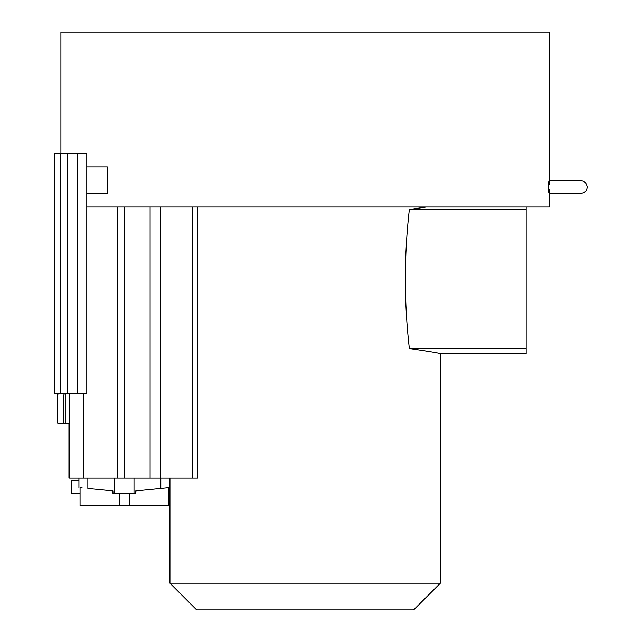 <?xml version="1.0" encoding="UTF-8"?>
<svg xmlns="http://www.w3.org/2000/svg" width="642" height="642" viewBox="0 0 642 642"><rect width="100%" height="100%" fill="white"/><g stroke="black" fill="none" stroke-linecap="round" stroke-linejoin="round"><path stroke-width="0.96" d="M409.339 348.486L526.159 348.486L526.159 353.678L440.348 353.662C439.987 353.188 429.65 351.463 409.339 348.486C404.019 302.205 404.019 255.885 409.339 209.525L426.224 207.029M409.339 209.525L526.159 209.525L526.159 207.029M526.159 348.486L526.159 209.525M549.375 189.39C549.512 191.581 548.725 197.872 548.477 187.007C548.709 176.317 549.504 182.216 549.375 184.623M86.782 166.968L107.302 166.968L107.302 193.675L86.782 193.675M86.782 207.029L549.375 207.029L549.375 193.346M549.375 180.659L549.375 32.1L60.91 32.1L60.91 153.085M197.688 207.029L197.688 478.105L69.344 478.105L69.344 393.442M169.737 478.105L169.737 487.583L168.597 487.695L168.597 505.607L80.065 505.607L119.46 505.607L119.46 493.594M167.899 487.759L167.45 487.808M167.393 487.816L168.204 487.735M60.789 153.085L86.782 153.085L86.782 393.442L60.789 393.442L60.789 153.085L54.771 153.085L54.771 393.442L60.789 393.442M196.645 609.9L413.641 609.9L440.348 583.193L169.945 583.193L196.645 609.9M169.945 478.105L169.945 583.193M440.348 353.662L440.348 583.193M413.641 609.9L392.92 609.9M58.253 393.442L57.395 395.937L57.395 422.139L57.836 423.463L57.395 422.139L57.395 393.442M64.513 393.442L63.414 395.937L63.414 422.139L63.414 395.937M57.836 423.463L64.152 423.463L63.414 422.139M65.251 393.442L65.251 423.463L64.152 423.463M65.251 423.463L68.935 423.463L68.927 478.105L69.344 478.105M80.065 487.695L80.065 505.607L80.057 493.594L71.487 493.594M168.597 490.921L169.945 490.921M169.945 493.594L168.597 493.594M78.934 487.583L78.934 478.105L78.918 480.24L71.487 480.24M168.597 488.353L169.945 488.771M129.211 493.594L129.211 505.607M80.627 487.751L81.406 487.824M82.2 487.904L81.02 487.792M87.85 478.105L87.85 488.458C75.997 487.294 75.997 487.294 87.85 488.458L112.912 490.921L112.984 493.594L135.687 493.594L135.751 490.921L169.737 487.583M68.935 478.105L68.927 423.463M67.619 153.085L67.619 393.442M77.385 153.085L77.385 393.442M168.966 488.458L168.966 487.655M160.813 478.105L160.813 488.458M133.993 478.105L133.993 493.594M114.677 478.105L114.677 493.594M117.743 207.029L117.743 478.105M83.901 393.442L83.901 478.105M124.227 207.029L124.227 478.105M150.108 207.029L150.108 478.105M160.62 207.029L160.62 478.105M192.56 207.029L192.56 478.105M549.014 180.659L580.89 180.659C584.108 180.611 586.226 182.721 587.229 187.007C586.852 190.859 584.742 192.969 580.89 193.346L549.014 193.346M562.191 193.346L580.89 193.346M71.286 480.24L71.286 493.594"/></g></svg>

